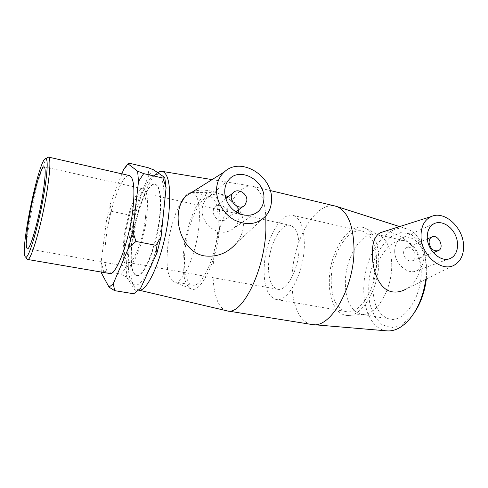 <?xml version="1.0" encoding="UTF-8"?>
<svg xmlns="http://www.w3.org/2000/svg" width="488" height="488" viewBox="0 0 488 488"><rect width="100%" height="100%" fill="white"/><g stroke="black" fill="none" stroke-linecap="round" stroke-linejoin="round"><path stroke-width="0.37" stroke-dasharray="2.44 1.83" d="M103.816 271.127L121.451 274.158L126.105 266.631L131.18 223.351L128.509 214.842L111.441 211.328L106.756 218.429L101.095 262.215L103.816 271.127L101.345 272.908M133.773 293.758L135.945 291.568L126.727 277.245L121.451 274.158M121.927 173.85L110.154 204.405L111.441 211.328M130.113 163.437L123.684 169.299M128.509 214.842L134.603 209.529L148.889 175.119L147.913 167.622M106.756 218.429L110.154 204.405M101.278 272.066L101.095 262.215M153.555 169.812L148.889 175.119M134.603 209.529L131.18 223.351M126.105 266.631L126.727 277.245M135.945 291.568L137.555 290.83M159.692 215.684C156.892 245.549 143.429 278.569 136.292 275.317C129.845 273.75 129.228 250.362 134.2 226.603C139.062 202.807 148.767 182.25 155.135 184.189C159.789 186.386 161.302 196.884 159.692 215.684M386.502 330.834C368.763 328.705 359.65 300.083 365.5 272.676C371.002 245.183 390.571 223.211 407.529 229.116C415.221 231.977 420.778 239.285 424.194 251.052L426.378 266.79L425.75 279.258M426.341 278.959L426.817 268.333L424.798 253.778L419.143 241.255L410.811 233.959L401.014 232.52L391.01 236.747C384.617 242.121 379.182 249.417 374.717 258.616L370.038 273.64C368.324 284.291 368.269 294.459 369.88 304.152L374.534 316.431L381.958 324.691L391.431 327.71L401.874 324.764L411.957 315.882L413.678 313.625M311.338 324.422C295.014 321.135 287.938 289.982 294.038 259.573C299.888 229.116 318.158 202.971 334.487 205.869M382.659 231.965C393.859 229.214 420.034 245.299 420.04 265.24C419.631 275.775 415.056 283.674 406.309 288.945L454.999 264.673M421.181 270.389C422.346 296.448 403.985 323.196 389.4 319.036C378.877 315.663 373.375 305.317 372.905 288.005C372.368 262.934 389.857 236.265 405.546 240.95C414.971 244.079 420.18 253.894 421.181 270.389M163.395 212.646C161.424 232.007 155.745 254.51 149.31 268.778C142.398 283.18 136.774 288.024 132.449 283.308C119.877 269.461 138.196 180.865 154.842 175.015C161.882 171.489 166.091 187.075 163.395 212.646M157.758 172.691C139.708 184.098 122.213 273.268 135.31 287.993L138.665 290.061M226.524 310.74C213.451 307.092 209.541 274.488 216.221 242.701C222.699 210.859 239.041 183.317 252.266 186.221L252.796 186.367C259.982 188.789 264.325 198.646 265.832 215.934M192.437 191.936C211.036 184.434 245.287 201.416 243.347 226.036C242.902 232.282 240.511 238.071 236.174 243.39M160.064 215.763C157.27 245.623 143.801 278.63 136.652 275.385C130.198 273.811 129.57 250.423 134.536 226.67C139.403 202.88 149.114 182.329 155.495 184.269C160.149 186.465 161.674 196.963 160.064 215.763M109.349 273.451C103.456 271.932 103.487 247.593 108.617 222.461C113.655 197.311 123.08 174.826 129.125 175.497M47.098 157.862C39.101 166.133 22.167 249.514 26.694 258.555M299.065 248.74C298.674 269.748 286.236 292.105 277.361 289.195C271.108 286.865 268.18 278.764 268.571 264.892C269.248 244.622 281.137 222.412 290.543 225.438C296.32 227.567 299.156 235.332 299.065 248.74M145.558 217.001C143.271 239.657 133.316 264.862 128.118 262.459C124.489 260.476 123.47 252.052 125.074 237.192C127.466 215.489 136.945 190.619 142.508 192.851C145.9 194.523 146.918 202.575 145.558 217.001M146.833 215.751C144.289 241.035 133.175 269.126 127.405 266.436C123.348 264.209 122.213 254.809 124.013 238.236C126.685 214.134 137.207 186.453 143.435 188.929C147.199 190.771 148.328 199.714 146.833 215.751M403.588 252.943C403.619 250.478 404.509 248.752 406.248 247.77C412.464 244.22 419.094 257.975 412.494 260.757C407.675 261.641 404.711 259.036 403.588 252.943M394.707 251.003C394.414 263.514 407.773 275.366 416.758 270.73C423.712 267.68 425.933 256.975 421.632 248.215C417.441 239.394 407.779 234.63 401.154 238.278C396.957 240.743 394.81 244.982 394.707 251.003M228.109 214.622C228.939 207.674 219.191 202.233 214.982 207.357C208.724 213.634 220.289 225.462 226.231 218.905L228.109 214.622M238.961 213.518L239.053 217.007C238.711 221.521 237.016 225.249 233.959 228.189C225.859 234.283 217.355 233.52 208.443 225.907C200.934 216.764 200.074 207.919 205.869 199.366C210.981 193.974 217.331 192.601 224.938 195.243M228.14 196.829C233.154 199.976 236.528 204.374 238.266 210.023M391.73 264.228C392.401 288.652 377.041 314.858 363.53 314.309L360.693 314.077C350.677 310.758 345.565 300.315 345.345 282.735C345.168 257.298 362.2 229.982 377.145 234.508L379.81 235.564C387.228 239.944 391.199 249.496 391.73 264.228M378.84 260.098C379.408 287.121 362.682 316.169 348.316 315.48C336.683 316.01 328.772 300.157 329.339 280.807C329.272 251.052 350.11 219.46 366.262 228.683C374.168 233.356 378.359 243.829 378.84 260.098M376.559 261.056C377.132 287.78 359.43 315.565 345.925 311.527C336.183 308.239 331.279 297.741 331.193 280.033C331.2 254.4 347.987 226.755 362.535 231.196C371.264 234.203 375.943 244.153 376.559 261.056M304.341 245.946C303.896 273.738 287.408 303.225 275.818 299.418C267.479 296.295 263.599 285.565 264.179 267.223C265.118 240.7 280.655 211.469 293.172 215.476C300.681 218.24 304.408 228.396 304.341 245.946M219.679 226.652C217.672 259.616 200.501 294.752 190.82 288.786C184.391 284.681 181.945 272.768 183.482 253.034C185.788 224.004 199.97 190.973 210.706 192.607C217.703 194.236 220.698 205.582 219.679 226.652M191.528 192.51L192.644 192.687C198.122 195.054 200.281 205.466 199.116 223.931C196.993 253.241 182.634 285.285 174.204 281.869L173.496 281.643C167.976 278.038 166.005 267.076 167.585 248.764C169.909 222.607 181.963 192.662 191.137 192.522M217.996 227.884C216.19 256.92 201.416 288.5 192.382 285.01C184.305 283.174 182.207 260.232 187.044 237.168C191.754 214.079 202.648 194.468 210.627 196.768C216.495 199.208 218.953 209.578 217.996 227.884M136.915 291.183L135.158 292.507M424.798 253.778L424.194 251.052M411.957 315.882L410.298 318.274M407.529 229.116L399.599 226.584M313.29 324.654L312.308 324.569M132.449 283.308L135.31 287.993M154.842 175.015L157.923 172.801M138.043 289.945L138.635 290.079M212.085 179.608L252.266 186.221M136.292 275.317L136.652 275.385M155.135 184.189L155.495 184.269M277.361 289.195L128.118 262.459M142.508 192.851L290.543 225.438M127.405 266.436L27.261 248.727M44.188 166.847L143.435 188.929M412.494 260.757L433.307 252.644M437.791 250.899L438.364 250.673M406.248 247.77L427.36 238.906M433.722 223.846L401.154 238.278M450.473 258.341L416.758 270.73M225.798 198.707L214.982 207.357M244.903 205.125L243.378 206.247M235.856 211.798L226.231 218.905M258.634 211.084L233.959 228.189M228.652 179.999L205.869 199.366M266.344 215.312L236.18 243.396M227.054 310.862L227.67 310.96M252.796 186.367L270.163 190.509M389.4 319.036L360.693 314.077M377.145 234.508L405.546 240.95M363.53 314.309L348.316 315.48M366.262 228.683L379.81 235.564M345.925 311.527L275.818 299.418M293.172 215.476L362.535 231.196M190.82 288.786L173.496 281.643M191.918 192.54L210.706 192.607M174.204 281.869L192.382 285.01M192.644 192.687L210.627 196.768"/><path stroke-width="0.73" d="M101.278 272.066L101.345 272.908L109.056 287.176L114.692 290.665L133.773 293.758L140.629 288.231L156.977 252.93L161.089 236.82L155.959 245.299L135.963 241.462L132.754 231.227L138.513 181.542L143.685 173.618L137.622 171.19L127.941 163.797L130.113 163.437L147.913 167.622L153.555 169.812L164.761 177.486L162.949 178.071L166.091 187.776L161.089 236.82M162.949 178.071L143.685 173.618M127.941 163.797L123.684 169.299L121.927 173.85M114.692 290.665L113.277 283.699L128.679 247.623L135.963 241.462M155.959 245.299L156.977 252.93M137.622 171.19L138.513 181.542M132.754 231.227L128.679 247.623M113.277 283.699L109.056 287.176M166.091 187.776L164.761 177.486M137.555 290.83L140.629 288.231M425.75 279.258C423.596 294.904 418.442 307.91 410.298 318.274C402.545 327.448 394.615 331.639 386.502 330.834L313.29 324.654M413.678 313.625C420.449 304.006 424.67 292.446 426.341 278.959M334.487 205.869L336.72 206.485C347.718 211.176 353.483 225.383 354.02 249.1C354.373 287.822 330.272 328.741 312.308 324.569L227.67 310.96M406.309 288.945C401.581 291.592 396.933 292.556 392.358 291.848C378.871 289.652 372.381 270.462 372.252 253.559C372.362 242.188 375.162 235.21 380.658 232.605L382.659 231.965M138.665 290.061C148.151 293.209 165.536 250.564 168.97 212.121C170.928 187.544 168.787 173.99 162.541 171.447L159.338 171.782L157.758 172.691M265.832 215.934L265.899 230.251C264.356 271.712 241.59 316.096 227.054 310.862L138.635 290.079M236.174 243.39C227.512 253.327 216.715 257.469 203.783 255.822C186.392 252.412 176.589 231.221 178.309 213.872C179.12 206.076 181.804 200.043 186.361 195.761L192.437 191.936M129.125 175.497L129.582 175.601C133.846 177.778 134.963 188.917 132.925 209.029C129.442 241.084 115.882 276.763 109.349 273.451L27.59 259.457M44.396 191.272C39.272 223.821 28.408 260.69 25.529 256.926C19.062 254.065 39.223 156.556 45.854 158.631C48.038 159.789 47.556 170.672 44.396 191.272M26.694 258.555L27.426 259.427C30.677 262.318 41.846 224.327 47.049 191.015C50.227 170.153 50.734 158.85 48.58 157.112L47.098 157.862M42.828 194.151C38.637 220.655 29.817 250.972 27.261 248.727C25.498 246.812 26.016 237.217 28.816 219.929C32.916 194.804 41.334 165.084 44.188 166.847C45.872 168.281 45.421 177.382 42.828 194.151M429.092 242.432C429.092 239.858 429.983 238.065 431.764 237.058C438.114 233.398 445.117 247.825 438.364 250.673C433.417 251.564 430.331 248.813 429.092 242.432M427.25 237.229C427.256 230.861 429.416 226.401 433.722 223.846C440.536 220.07 450.631 225.218 455.127 234.582C459.739 243.89 457.634 255.187 450.473 258.341C441.237 263.16 427.152 250.466 427.25 237.229M246.83 200.641L244.903 205.125C238.766 211.957 226.591 199.403 233.075 192.882C237.424 187.544 247.636 193.364 246.83 200.641M263.874 199.238C263.569 204.039 261.824 207.986 258.634 211.084C251.869 217.581 239.456 216.44 231.654 208.321C223.772 200.294 222.455 187.209 228.652 179.999C239.474 165.877 265.789 180.633 263.874 199.238M224.938 195.243L228.14 196.829M238.266 210.023L238.961 213.518M216.617 188.252C217.233 181.469 219.844 175.997 224.45 171.849C241.139 155.831 273.841 176.711 271.493 201.013C271.194 206.497 269.474 211.261 266.344 215.312C258.097 224.37 247.581 226.005 234.795 220.216C223.382 214.165 215.629 200.513 216.617 188.252M421.016 235.777C420.766 255.261 442.329 273.329 454.999 264.673C460.91 260.805 463.771 254.474 463.576 245.671C463.325 227.658 444.678 210.413 431.563 216.428C424.639 219.606 421.126 226.06 421.016 235.777M191.137 192.522L191.528 192.51M399.599 226.584L336.72 206.485M157.923 172.801L159.338 171.782M162.541 171.447L212.085 179.608M25.529 256.926L27.255 259.348M45.854 158.631L48.403 157.063M48.58 157.112L129.582 175.601M433.307 252.644L437.791 250.899M427.36 238.906L431.764 237.058M233.075 192.882L225.798 198.707M243.378 206.247L235.856 211.798M431.563 216.428L380.652 232.605M224.45 171.849L186.355 195.755M270.163 190.509L335.793 206.18"/></g></svg>
